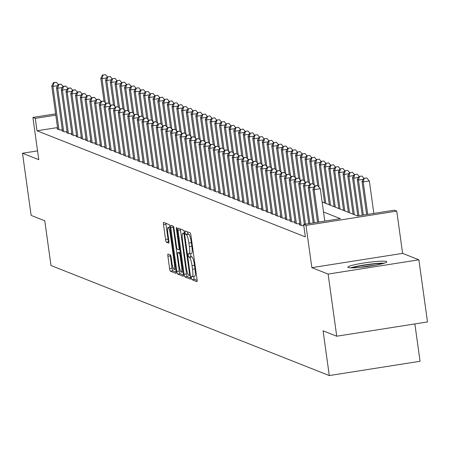 <?xml version="1.0" encoding="UTF-8"?>
<svg xmlns="http://www.w3.org/2000/svg" width="450" height="450" viewBox="0 0 450 450"><rect width="100%" height="100%" fill="white"/><g stroke="black" fill="none" stroke-linecap="round" stroke-linejoin="round"><path stroke-width="0.67" d="M191.402 277.886A1.732 0.304 -98.9 0 0 191.964 279.72L196.914 281.678A2.475 0.433 -98.9 0 0 196.965 281.683A2.475 0.433 -98.9 0 0 197.044 279.422L190.952 235.507A2.475 0.433 -98.9 0 0 190.148 232.886L185.192 230.929A1.732 0.304 -98.9 0 0 185.158 230.923A1.732 0.304 -98.9 0 0 185.102 232.504A1.732 0.304 -98.9 0 0 185.664 234.343L186.306 234.596A7.92 1.389 -98.9 0 1 188.882 242.994L189.388 246.651A7.92 1.389 -98.9 0 1 189.129 253.89A7.92 1.389 -98.9 0 1 188.983 253.868L188.342 253.614A1.732 0.304 -98.9 0 0 188.308 253.614A1.732 0.304 -98.9 0 0 188.252 255.195A1.732 0.304 -98.9 0 0 188.814 257.034L189.456 257.287A7.92 1.389 -98.9 0 1 192.032 265.68L192.538 269.342A7.92 1.389 -98.9 0 1 192.279 276.581A7.92 1.389 -98.9 0 1 192.133 276.559L191.492 276.306A1.732 0.304 -98.9 0 0 191.458 276.3A1.732 0.304 -98.9 0 0 191.402 277.886M193.781 276.345A1.732 0.304 -98.9 0 0 193.854 277.498A1.732 0.304 -98.9 0 0 194.417 279.338L197.139 280.412M187.521 231.846A1.732 0.304 -98.9 0 0 187.554 232.121A1.732 0.304 -98.9 0 0 188.117 233.955L188.758 234.208L186.306 234.596M190.631 253.654A1.732 0.304 -98.9 0 0 190.704 254.807A1.732 0.304 -98.9 0 0 191.267 256.646L191.908 256.899L189.456 257.287M348.188 267.508A19.676 1.991 -7.9 0 0 369.321 266.226A19.676 1.991 -7.9 0 0 386.809 261.799A19.676 1.991 -7.9 0 0 386.454 261.489A19.676 1.991 -7.9 0 0 365.327 262.778A19.676 1.991 -7.9 0 0 347.833 267.204A19.676 1.991 -7.9 0 0 348.188 267.508M168.03 254.002A2.475 0.433 -98.9 0 0 167.979 253.997A2.475 0.433 -98.9 0 0 167.901 256.258L169.611 268.577A2.475 0.433 -98.9 0 0 170.415 271.204L175.916 273.375A2.475 0.433 -98.9 0 0 175.961 273.381A2.475 0.433 -98.9 0 0 176.046 271.119L169.948 227.205A2.475 0.433 -98.9 0 0 169.144 224.584L163.643 222.407A2.475 0.433 -98.9 0 0 163.597 222.401A2.475 0.433 -98.9 0 0 163.519 224.662L165.583 239.546A2.475 0.433 -98.9 0 0 166.388 242.167L168.739 243.101A2.475 0.433 -98.9 0 0 168.784 243.107A2.475 0.433 -98.9 0 0 168.868 240.846L167.844 233.466A6.621 1.159 -98.9 0 1 168.064 227.413A6.621 1.159 -98.9 0 1 170.336 234.45L174.347 263.363A6.621 1.159 -98.9 0 1 174.133 269.409A6.621 1.159 -98.9 0 1 171.855 262.373L171.186 257.558A2.475 0.433 -98.9 0 0 170.381 254.931L168.03 254.002M57.532 127.564L37.001 130.793L35.28 118.367L32.901 117.427L55.631 113.856M336.735 336.218L328.112 274.078L418.877 259.802L427.5 321.941L336.735 336.218L323.083 330.817L329.293 375.559L50.985 265.528L44.775 220.787L31.123 215.393L22.5 153.253L38.767 159.683L32.901 117.427M418.877 259.802L402.609 253.373L311.85 267.649L328.112 274.078M311.85 267.649L305.983 225.394L303.609 224.454L340.408 218.666L323.516 211.989M37.001 130.793L305.336 236.88L303.609 224.454M184.106 274.309A2.475 0.433 -98.9 0 0 184.911 276.936L190.412 279.107A2.475 0.433 -98.9 0 0 190.457 279.113A2.475 0.433 -98.9 0 0 190.541 276.851L184.449 232.937A2.475 0.433 -98.9 0 0 183.645 230.316L178.144 228.139A2.475 0.433 -98.9 0 0 178.093 228.133A2.475 0.433 -98.9 0 0 178.014 230.394L184.106 274.309L186.559 273.926A2.475 0.433 -98.9 0 0 187.363 276.548L190.637 277.841M183.167 276.244L177.666 274.067A2.475 0.433 -98.9 0 1 176.861 271.446L170.764 227.531A2.475 0.433 -98.9 0 1 170.848 225.27A2.475 0.433 -98.9 0 1 170.893 225.276L173.244 226.204A2.475 0.433 -98.9 0 1 174.054 228.831L176.524 246.639A2.475 0.433 -98.9 0 0 177.328 249.261L178.892 249.879A2.475 0.433 -98.9 0 0 178.937 249.885A2.475 0.433 -98.9 0 0 179.016 247.624L176.445 229.084A1.732 0.304 -98.9 0 1 176.501 227.498A1.732 0.304 -98.9 0 1 177.097 229.343L183.291 273.988A2.475 0.433 -98.9 0 1 183.212 276.249A2.475 0.433 -98.9 0 1 183.167 276.244L183.251 276.227M37.547 150.885L22.5 153.253M299.902 224.482L299.137 224.601L301.984 225.731L303.75 225.45M295.155 222.604L294.384 222.727L297.236 223.852L299.762 223.453M290.407 220.725L289.637 220.849L292.489 221.974L295.014 221.58M285.654 218.852L284.889 218.97L287.736 220.095L290.261 219.701M280.907 216.973L280.136 217.091L282.988 218.222L285.514 217.822M276.159 215.094L275.389 215.213L278.241 216.343L280.766 215.944M271.406 213.216L270.641 213.339L273.488 214.464L276.013 214.065M266.659 211.337L265.894 211.461L268.74 212.586L271.266 212.186M261.911 209.464L261.141 209.582L263.993 210.707L266.518 210.313M257.164 207.585L256.393 207.703L259.239 208.834L261.771 208.434M252.411 205.706L251.646 205.824L254.492 206.955L257.017 206.556M247.663 203.828L246.893 203.951L249.744 205.076L252.27 204.677M242.916 201.949L242.145 202.072L244.997 203.197L247.523 202.798M238.162 200.076L237.398 200.194L240.244 201.319L242.769 200.925M233.415 198.197L232.644 198.315L235.496 199.44L238.022 199.046M228.667 196.318L227.897 196.436L230.749 197.567L233.274 197.167M223.914 194.439L223.149 194.563L225.996 195.688L228.521 195.289M219.167 192.561L218.396 192.684L221.248 193.809L223.774 193.41M214.419 190.682L213.649 190.806L216.501 191.931L219.026 191.537M209.666 188.809L208.901 188.927L211.748 190.052L214.273 189.658M204.919 186.93L204.148 187.048L207 188.179L209.526 187.779M200.171 185.051L199.401 185.175L202.252 186.3L204.778 185.901M195.424 183.172L194.653 183.296L197.499 184.421L200.025 184.022M190.671 181.294L189.906 181.417L192.752 182.542L195.278 182.149M185.923 179.421L185.153 179.539L188.004 180.664L190.53 180.27M181.176 177.542L180.405 177.66L183.251 178.791L185.782 178.391M176.422 175.663L175.657 175.787L178.504 176.912L181.029 176.513M171.675 173.784L170.904 173.908L173.756 175.033L176.282 174.634M166.928 171.906L166.157 172.029L169.009 173.154L171.534 172.761M162.174 170.032L161.409 170.151L164.256 171.276L166.781 170.882M157.427 168.154L156.656 168.272L159.508 169.403L162.034 169.003M152.679 166.275L151.909 166.399L154.761 167.524L157.286 167.124M147.926 164.396L147.161 164.52L150.007 165.645L152.533 165.246M143.179 162.518L142.408 162.641L145.26 163.766L147.786 163.373M138.431 160.644L137.661 160.763L140.513 161.888L143.038 161.494M133.678 158.766L132.913 158.884L135.759 160.014L138.285 159.615M128.931 156.887L128.16 157.005L131.012 158.136L133.537 157.736M124.183 155.008L123.413 155.132L126.264 156.257L128.79 155.857M119.436 153.129L118.665 153.253L121.511 154.378L124.037 153.984M114.683 151.256L113.918 151.374L116.764 152.499L119.289 152.106M109.935 149.377L109.164 149.496L112.016 150.626L114.542 150.227M105.188 147.499L104.417 147.617L107.269 148.748L109.794 148.348M100.434 145.62L99.669 145.744L102.516 146.869L105.041 146.469M95.687 143.741L94.916 143.865L97.768 144.99L100.294 144.596M90.939 141.868L90.169 141.986L93.021 143.111L95.546 142.718M86.186 139.989L85.421 140.108L88.267 141.238L90.793 140.839M81.439 138.111L80.668 138.229L83.52 139.359L86.046 138.96M76.691 136.232L75.921 136.356L78.772 137.481L81.298 137.081M71.938 134.353L71.173 134.477L74.019 135.602L76.545 135.203M67.191 132.48L66.42 132.598L69.272 133.723L71.797 133.329M62.443 130.601L61.672 130.719L64.524 131.85L67.05 131.451M62.297 129.572L59.771 129.971L56.925 128.841L57.69 128.722M329.293 375.559L420.053 361.282L414.872 323.927M322.121 201.949L357.576 215.966L394.374 210.178L396.748 211.118L305.983 225.394M402.609 253.373L396.748 211.118M55.806 115.138L35.28 118.367M194.586 276.176A7.92 1.389 -98.9 0 0 194.732 276.193A7.92 1.389 -98.9 0 0 194.991 268.954L192.538 269.342M191.908 256.899A7.92 1.389 -98.9 0 1 194.484 265.298L194.991 268.954M191.436 253.485A7.92 1.389 -98.9 0 0 191.582 253.502A7.92 1.389 -98.9 0 0 191.846 246.268L189.388 246.651M188.758 234.208A7.92 1.389 -98.9 0 1 191.334 242.606L191.846 246.268M180.371 229.022A2.475 0.433 -98.9 0 0 180.467 230.012L186.559 273.926M189.428 275.49A1.732 0.304 -98.9 0 0 189.461 275.496A1.732 0.304 -98.9 0 0 189.518 273.909L184.168 235.361A1.732 0.304 -98.9 0 0 183.606 233.528L182.925 233.257A7.92 1.389 -98.9 0 0 182.779 233.241A7.92 1.389 -98.9 0 0 182.52 240.48L186.176 266.827A7.92 1.389 -98.9 0 0 188.752 275.226L189.428 275.49M183.392 274.978L180.118 273.684L177.666 274.067M173.121 226.153A2.475 0.433 -98.9 0 0 173.216 227.143L179.314 271.058A2.475 0.433 -98.9 0 0 180.118 273.684M179.089 265.118A6.621 1.159 -98.9 0 0 181.361 272.154A6.621 1.159 -98.9 0 0 181.581 266.108L180.169 255.921A2.475 0.433 -98.9 0 0 179.364 253.294L177.801 252.681A2.475 0.433 -98.9 0 0 177.756 252.669A2.475 0.433 -98.9 0 0 177.671 254.931L179.089 265.118M165.87 223.29A2.475 0.433 -98.9 0 0 165.971 224.28L168.036 239.158A2.475 0.433 -98.9 0 0 168.84 241.785L168.964 241.836M170.257 254.88A2.475 0.433 -98.9 0 0 170.353 255.87L172.063 268.194A2.475 0.433 -98.9 0 0 172.868 270.816L176.141 272.109M373.843 213.407L369.343 180.984L363.212 181.946L362.025 181.479L366.615 214.543M367.712 214.374L363.212 181.946L364.247 178.284L366.699 177.902L364.247 178.284M362.025 181.479L363.769 178.099M366.699 177.902L369.343 180.984M324.782 221.124L320.282 188.696L314.151 189.664L318.651 222.092M315.186 186.002L317.638 185.614L314.707 185.816L315.186 186.002L314.151 189.664L312.964 189.191L317.554 222.261M320.282 188.696L317.638 185.614M314.707 185.816L312.964 189.191M384.221 263.183A19.547 1.98 -7.9 0 0 350.707 267.834M352.339 267.846A17.027 1.721 172.1 0 1 367.363 264.78A17.027 1.721 172.1 0 1 382.646 263.638M374.816 265.326A15.767 1.597 -7.9 0 0 360.338 267.334M363.319 215.066L358.464 180.067L357.272 179.601L362.222 215.235M363.133 179.336L358.464 180.067L359.499 176.406L361.952 176.023L359.499 176.406M357.272 179.601L359.021 176.22M361.952 176.023L363.757 178.127M358.926 215.752L353.711 178.194L352.524 177.722L357.829 215.927M358.38 177.458L353.711 178.194L354.746 174.532L357.199 174.144L354.746 174.532M352.524 177.722L354.274 174.341M357.199 174.144L359.004 176.248M354.285 214.667L348.964 176.316L347.777 175.843L353.098 214.194M353.632 175.579L348.964 176.316L349.999 172.654L352.451 172.266L349.999 172.654M347.777 175.843L349.526 172.463M352.451 172.266L354.257 174.375M349.537 212.788L344.216 174.437L343.029 173.964L348.351 212.316M348.885 173.7L344.216 174.437L345.251 170.775L347.704 170.387L345.251 170.775M343.029 173.964L344.773 170.589M347.704 170.387L349.509 172.496M314.072 187.054L309.403 187.785L314.257 222.778M310.438 184.123L312.891 183.741L309.96 183.938L310.438 184.123L309.403 187.785L308.211 187.318L313.161 222.953M314.696 185.844L312.891 183.741M309.96 183.938L308.211 187.318M309.319 185.175L304.65 185.906L309.864 223.47M305.685 182.244L308.137 181.862L305.213 182.059L305.685 182.244L304.65 185.906L303.463 185.439L308.767 223.644M309.943 183.966L308.137 181.862M305.213 182.059L303.463 185.439M304.571 183.296L299.902 184.033L305.471 224.162M300.938 180.371L303.39 179.983L300.465 180.18L300.938 180.371L299.902 184.033L298.716 183.561L304.374 224.336M305.196 182.087L303.39 179.983M300.465 180.18L298.716 183.561M299.824 181.417L295.155 182.154L301.157 225.399M296.19 178.493L298.642 178.104L295.712 178.301L296.19 178.493L295.155 182.154L293.968 181.682L299.964 224.933M300.448 180.214L298.642 178.104M295.712 178.301L293.968 181.682M344.784 210.909L339.463 172.558L338.276 172.091L343.598 210.442M344.137 171.827L339.463 172.558L340.498 168.896L342.951 168.514L340.498 168.896M338.276 172.091L340.026 168.711M342.951 168.514L344.762 170.618M295.076 179.539L290.402 180.276L296.404 223.526M291.437 176.614L293.889 176.226L290.964 176.428L291.437 176.614L290.402 180.276L289.215 179.803L295.217 223.054M295.701 178.335L293.889 176.226M290.964 176.428L289.215 179.803M340.037 209.031L334.716 170.679L333.529 170.213L338.85 208.564M339.384 169.948L334.716 170.679L335.751 167.018L338.203 166.635L335.751 167.018M333.529 170.213L335.278 166.832M338.203 166.635L340.009 168.739M290.323 177.666L285.654 178.397L291.656 221.648M286.689 174.735L289.142 174.352L286.217 174.549L286.689 174.735L285.654 178.397L284.468 177.93L290.469 221.175M290.947 176.456L289.142 174.352M286.217 174.549L284.468 177.93M335.289 207.152L329.968 168.806L328.781 168.334L334.103 206.685M334.637 168.069L329.968 168.806L331.003 165.144L333.456 164.756L331.003 165.144M328.781 168.334L330.525 164.953M333.456 164.756L335.261 166.86M285.576 175.787L280.907 176.518L286.909 219.769M281.942 172.856L284.394 172.474L281.464 172.671L281.942 172.856L280.907 176.518L279.72 176.051L285.722 219.296M286.2 174.578L284.394 172.474M281.464 172.671L279.72 176.051M330.536 205.279L325.215 166.928L324.028 166.455L329.349 204.806M329.889 166.191L325.215 166.928L326.25 163.266L328.708 162.877L326.25 163.266M324.028 166.455L325.777 163.074M328.708 162.877L330.514 164.981M280.828 173.908L276.154 174.645L282.156 217.89M277.189 170.983L279.647 170.595L276.716 170.792L277.189 170.983L276.154 174.645L274.967 174.172L280.969 217.423M281.452 172.699L279.647 170.595M276.716 170.792L274.967 174.172M325.789 203.4L320.468 165.049L319.281 164.576L324.602 202.928M325.136 164.312L320.468 165.049L321.502 161.387L323.955 160.999L321.502 161.387M319.281 164.576L321.03 161.201M323.955 160.999L325.761 163.108M276.075 172.029L271.406 172.766L277.408 216.011M272.441 169.104L274.894 168.716L271.969 168.913L272.441 169.104L271.406 172.766L270.219 172.294L276.221 215.544M276.699 170.82L274.894 168.716M271.969 168.913L270.219 172.294M319.061 187.279L315.72 163.17L314.533 162.703L317.723 185.715M320.389 162.439L315.72 163.17L316.755 159.508L319.207 159.126L316.755 159.508M314.533 162.703L316.277 159.322M319.207 159.126L321.013 161.229M271.327 170.151L266.659 170.888L272.661 214.132M267.694 167.226L270.146 166.838L267.216 167.04L267.694 167.226L266.659 170.888L265.472 170.415L271.474 213.666M271.952 168.947L270.146 166.838M267.216 167.04L265.472 170.415M314.314 185.4L310.967 161.291L309.78 160.824L312.975 183.842M315.641 160.56L310.967 161.291L312.002 157.629L314.46 157.247L312.002 157.629M309.78 160.824L311.529 157.444M314.46 157.247L316.266 159.351M266.58 168.278L261.906 169.009L267.907 212.259M262.941 165.347L265.399 164.964L262.468 165.161L262.941 165.347L261.906 169.009L260.719 168.542L266.721 211.787M267.204 167.068L265.399 164.964M262.468 165.161L260.719 168.542M309.566 183.521L306.219 159.418L305.032 158.946L308.228 181.963M310.888 158.681L306.219 159.418L307.254 155.756L309.707 155.368L307.254 155.756M305.032 158.946L306.782 155.565M309.707 155.368L311.512 157.472M261.827 166.399L257.158 167.13L263.16 210.381M258.193 163.468L260.646 163.086L257.721 163.282L258.193 163.468L257.158 167.13L255.971 166.663L261.973 209.908M262.451 165.189L260.646 163.086M257.721 163.282L255.971 166.663M257.079 164.52L252.411 165.251L258.412 208.502M253.446 161.595L255.898 161.207L252.968 161.404L253.446 161.595L252.411 165.251L251.224 164.784L257.226 208.035M257.704 163.311L255.898 161.207M252.968 161.404L251.224 164.784M252.332 162.641L247.663 163.378L253.659 206.623M248.698 159.716L251.151 159.328L248.22 159.525L248.698 159.716L247.663 163.378L246.471 162.906L252.472 206.156M252.956 161.432L251.151 159.328M248.22 159.525L246.471 162.906M304.819 181.643L301.472 157.539L300.285 157.067L303.48 180.084M306.141 156.803L301.472 157.539L302.507 153.877L304.959 153.489L302.507 153.877M300.285 157.067L302.029 153.686M304.959 153.489L306.765 155.593M300.066 179.769L296.724 155.661L295.532 155.188L298.727 178.206M301.393 154.924L296.724 155.661L297.759 151.999L300.212 151.611L297.759 151.999M295.532 155.188L297.281 151.813M300.212 151.611L302.017 153.72M295.318 177.891L291.971 153.782L290.784 153.315L293.979 176.327M296.64 153.051L291.971 153.782L293.006 150.12L295.459 149.737L293.006 150.12M290.784 153.315L292.534 149.934M295.459 149.737L297.264 151.841M247.579 160.763L242.91 161.499L248.912 204.744M243.945 157.838L246.398 157.449L243.472 157.652L243.945 157.838L242.91 161.499L241.723 161.027L247.725 204.278M248.203 159.559L246.398 157.449M243.472 157.652L241.723 161.027M290.571 176.012L287.224 151.903L286.037 151.436L289.232 174.454M291.892 151.172L287.224 151.903L288.259 148.241L290.711 147.859L288.259 148.241M286.037 151.436L287.786 148.056M290.711 147.859L292.517 149.963M242.831 158.884L238.162 159.621L244.164 202.871M239.197 155.959L241.65 155.576L238.725 155.773L239.197 155.959L238.162 159.621L236.976 159.154L242.977 202.399M243.456 157.68L241.65 155.576M238.725 155.773L236.976 159.154M285.817 174.133L282.476 150.024L281.289 149.558L284.479 172.575M287.145 149.293L282.476 150.024L283.511 146.368L285.964 145.98L283.511 146.368M281.289 149.558L283.033 146.177M285.964 145.98L287.769 148.084M238.084 157.011L233.415 157.742L239.411 200.993M234.45 154.08L236.903 153.697L233.972 153.894L234.45 154.08L233.415 157.742L232.228 157.275L238.224 200.52M238.708 155.801L236.903 153.697M233.972 153.894L232.228 157.275M281.07 172.254L277.723 148.151L276.536 147.679L279.731 170.696M282.392 147.414L277.723 148.151L278.758 144.489L281.211 144.101L278.758 144.489M276.536 147.679L278.286 144.298M281.211 144.101L283.016 146.205M233.331 155.132L228.662 155.863L234.664 199.114M229.697 152.207L232.149 151.819L229.224 152.016L229.697 152.207L228.662 155.863L227.475 155.396L233.477 198.647M233.955 153.922L232.149 151.819M229.224 152.016L227.475 155.396M276.322 170.381L272.976 146.273L271.789 145.8L274.984 168.817M277.644 145.536L272.976 146.273L274.011 142.611L276.463 142.222L274.011 142.611M271.789 145.8L273.538 142.425M276.463 142.222L278.269 144.332M228.583 153.253L223.914 153.99L229.916 197.235M224.949 150.328L227.402 149.94L224.477 150.137L224.949 150.328L223.914 153.99L222.727 153.518L228.729 196.768M229.208 152.044L227.402 149.94M224.477 150.137L222.727 153.518M271.569 168.502L268.228 144.394L267.041 143.927L270.231 166.939M272.897 143.657L268.228 144.394L269.263 140.732L271.716 140.349L269.263 140.732M267.041 143.927L268.785 140.546M271.716 140.349L273.521 142.453M223.836 151.374L219.167 152.111L225.169 195.356M220.202 148.449L222.654 148.061L219.724 148.264L220.202 148.449L219.167 152.111L217.98 151.639L223.976 194.889M224.46 150.171L222.654 148.061M219.724 148.264L217.98 151.639M266.822 166.624L263.475 142.515L262.288 142.048L265.483 165.066M268.149 141.784L263.475 142.515L264.51 138.853L266.963 138.471L264.51 138.853M262.288 142.048L264.037 138.668M266.963 138.471L268.774 140.574M219.088 149.496L214.414 150.232L220.416 193.483M215.449 146.571L217.901 146.188L214.976 146.385L215.449 146.571L214.414 150.232L213.227 149.766L219.229 193.011M219.713 148.292L217.901 146.188M214.976 146.385L213.227 149.766M262.074 164.745L258.727 140.636L257.541 140.169L260.736 163.187M263.396 139.905L258.727 140.636L259.762 136.98L262.215 136.592L259.762 136.98M257.541 140.169L259.29 136.789M262.215 136.592L264.021 138.696M214.335 147.623L209.666 148.354L215.668 191.604M210.701 144.692L213.154 144.309L210.229 144.506L210.701 144.692L209.666 148.354L208.479 147.887L214.481 191.132M214.959 146.413L213.154 144.309M210.229 144.506L208.479 147.887M257.321 162.866L253.98 138.763L252.793 138.291L255.982 161.308M258.649 138.026L253.98 138.763L255.015 135.101L257.468 134.713L255.015 135.101M252.793 138.291L254.537 134.91M257.468 134.713L259.273 136.817M252.574 160.993L249.227 136.884L248.04 136.412L251.235 159.429M253.901 136.148L249.227 136.884L250.262 133.222L252.72 132.834L250.262 133.222M248.04 136.412L249.789 133.037M252.72 132.834L254.526 134.944M247.826 159.114L244.479 135.006L243.292 134.539L246.487 157.551M249.148 134.269L244.479 135.006L245.514 131.344L247.967 130.961L245.514 131.344M243.292 134.539L245.042 131.158M247.967 130.961L249.773 133.065M209.588 145.744L204.919 146.475L210.921 189.726M205.954 142.819L208.406 142.431L205.476 142.627L205.954 142.819L204.919 146.475L203.732 146.008L209.734 189.259M210.212 144.534L208.406 142.431M205.476 142.627L203.732 146.008M204.84 143.865L200.166 144.602L206.167 187.847M201.201 140.94L203.659 140.552L200.728 140.749L201.201 140.94L200.166 144.602L198.979 144.129L204.981 187.38M205.464 142.656L203.659 140.552M200.728 140.749L198.979 144.129M200.087 141.986L195.418 142.723L201.42 185.968M196.453 139.061L198.906 138.673L195.981 138.876L196.453 139.061L195.418 142.723L194.231 142.251L200.233 185.501M200.711 140.782L198.906 138.673M195.981 138.876L194.231 142.251M243.073 157.236L239.732 133.127L238.545 132.66L241.734 155.678M244.401 132.396L239.732 133.127L240.767 129.465L243.219 129.082L240.767 129.465M238.545 132.66L240.289 129.279M243.219 129.082L245.025 131.186M195.339 140.108L190.671 140.844L196.672 184.095M191.706 137.183L194.158 136.8L191.227 136.997L191.706 137.183L190.671 140.844L189.484 140.377L195.486 183.623M195.964 138.904L194.158 136.8M191.227 136.997L189.484 140.377M238.326 155.357L234.979 131.248L233.792 130.781L236.987 153.799M239.653 130.517L234.979 131.248L236.019 127.592L238.472 127.204L236.019 127.592M233.792 130.781L235.541 127.401M238.472 127.204L240.278 129.308M190.592 138.234L185.917 138.966L191.919 182.216M186.958 135.304L189.411 134.921L186.48 135.118L186.958 135.304L185.917 138.966L184.731 138.499L190.732 181.744M191.216 137.025L189.411 134.921M186.48 135.118L184.731 138.499M233.578 153.478L230.231 129.375L229.044 128.903L232.239 151.92M234.9 128.638L230.231 129.375L231.266 125.713L233.719 125.325L231.266 125.713M229.044 128.903L230.794 125.522M233.719 125.325L235.524 127.429M185.839 136.356L181.17 137.087L187.172 180.338M182.205 133.431L184.657 133.043L181.732 133.239L182.205 133.431L181.17 137.087L179.983 136.62L185.985 179.871M186.463 135.146L184.657 133.043M181.732 133.239L179.983 136.62M228.831 151.605L225.484 127.496L224.297 127.024L227.492 150.041M230.153 126.759L225.484 127.496L226.519 123.834L228.971 123.446L226.519 123.834M224.297 127.024L226.041 123.649M228.971 123.446L230.777 125.556M181.091 134.477L176.422 135.214L182.424 178.459M177.458 131.552L179.91 131.164L176.979 131.361L177.458 131.552L176.422 135.214L175.236 134.741L181.237 177.992M181.716 133.267L179.91 131.164M176.979 131.361L175.236 134.741M224.078 149.726L220.736 125.617L219.544 125.151L222.739 148.162M225.405 124.881L220.736 125.617L221.771 121.956L224.224 121.573L221.771 121.956M219.544 125.151L221.293 121.77M224.224 121.573L226.029 123.677M219.33 147.847L215.983 123.739L214.796 123.272L217.991 146.289M220.652 123.008L215.983 123.739L217.018 120.077L219.471 119.694L217.018 120.077M214.796 123.272L216.546 119.891M219.471 119.694L221.276 121.798M214.583 145.969L211.236 121.86L210.049 121.393L213.244 144.411M215.904 121.129L211.236 121.86L212.271 118.198L214.723 117.816L212.271 118.198M210.049 121.393L211.798 118.013M214.723 117.816L216.529 119.919M176.344 132.598L171.675 133.335L177.671 176.58M172.71 129.673L175.162 129.285L172.232 129.487L172.71 129.673L171.675 133.335L170.482 132.862L176.484 176.113M176.968 131.394L175.162 129.285M172.232 129.487L170.482 132.862M171.591 130.719L166.922 131.456L172.924 174.707M167.957 127.794L170.409 127.406L167.484 127.609L167.957 127.794L166.922 131.456L165.735 130.989L171.737 174.234M172.215 129.516L170.409 127.406M167.484 127.609L165.735 130.989M166.843 128.846L162.174 129.578L168.176 172.828M163.209 125.916L165.662 125.533L162.737 125.73L163.209 125.916L162.174 129.578L160.987 129.111L166.989 172.356M167.468 127.637L165.662 125.533M162.737 125.73L160.987 129.111M209.829 144.09L206.488 119.987L205.301 119.514L208.491 142.532M211.157 119.25L206.488 119.987L207.523 116.325L209.976 115.937L207.523 116.325M205.301 119.514L207.045 116.134M209.976 115.937L211.781 118.041M162.096 126.968L157.427 127.699L163.423 170.949M158.462 124.037L160.914 123.654L157.984 123.851L158.462 124.037L157.427 127.699L156.24 127.232L162.236 170.482M162.72 125.758L160.914 123.654M157.984 123.851L156.24 127.232M205.082 142.217L201.735 118.108L200.548 117.636L203.743 140.653M206.404 117.371L201.735 118.108L202.77 114.446L205.222 114.058L202.77 114.446M200.548 117.636L202.297 114.261M205.222 114.058L207.028 116.168M157.348 125.089L152.674 125.826L158.676 169.071M153.709 122.164L156.161 121.776L153.236 121.972L153.709 122.164L152.674 125.826L151.487 125.353L157.489 168.604M157.967 123.879L156.161 121.776M153.236 121.972L151.487 125.353M200.334 140.338L196.987 116.229L195.801 115.763L198.996 138.774M201.656 115.492L196.987 116.229L198.023 112.567L200.475 112.179L198.023 112.567M195.801 115.763L197.55 112.382M200.475 112.179L202.281 114.289M152.595 123.21L147.926 123.947L153.928 167.192M148.961 120.285L151.414 119.897L148.489 120.094L148.961 120.285L147.926 123.947L146.739 123.474L152.741 166.725M153.219 122.006L151.414 119.897M148.489 120.094L146.739 123.474M195.581 138.459L192.24 114.351L191.053 113.884L194.243 136.901M196.909 113.619L192.24 114.351L193.275 110.689L195.727 110.306L193.275 110.689M191.053 113.884L192.797 110.503M195.727 110.306L197.533 112.41M147.847 121.331L143.179 122.068L149.181 165.319M144.214 118.406L146.666 118.018L143.736 118.221L144.214 118.406L143.179 122.068L141.992 121.601L147.988 164.846M148.472 120.127L146.666 118.018M143.736 118.221L141.992 121.601M190.834 136.581L187.487 112.472L186.3 112.005L189.495 135.023M192.161 111.741L187.487 112.472L188.522 108.81L190.974 108.427L188.522 108.81M186.3 112.005L188.049 108.624M190.974 108.427L192.786 110.531M143.1 119.458L138.426 120.189L144.428 163.44M139.461 116.528L141.919 116.145L138.988 116.342L139.461 116.528L138.426 120.189L137.239 119.722L143.241 162.968M143.724 118.249L141.919 116.145M138.988 116.342L137.239 119.722M186.086 134.702L182.739 110.599L181.553 110.126L184.748 133.144M187.408 109.862L182.739 110.599L183.774 106.937L186.227 106.549L183.774 106.937M181.553 110.126L183.302 106.746M186.227 106.549L188.032 108.653M138.347 117.579L133.678 118.311L139.68 161.561M134.713 114.649L137.166 114.266L134.241 114.463L134.713 114.649L133.678 118.311L132.491 117.844L138.493 161.094M138.971 116.37L137.166 114.266M134.241 114.463L132.491 117.844M181.333 132.829L177.992 108.72L176.805 108.248L179.994 131.265M182.661 107.983L177.992 108.72L179.027 105.058L181.479 104.67L179.027 105.058M176.805 108.248L178.549 104.867M181.479 104.67L183.285 106.779M133.599 115.701L128.931 116.438L134.933 159.683M129.966 112.776L132.418 112.388L129.487 112.584L129.966 112.776L128.931 116.438L127.744 115.965L133.746 159.216M134.224 114.491L132.418 112.388M129.487 112.584L127.744 115.965M176.586 130.95L173.239 106.841L172.052 106.374L175.247 129.386M177.913 106.104L173.239 106.841L174.274 103.179L176.732 102.791L174.274 103.179M172.052 106.374L173.801 102.994M176.732 102.791L178.537 104.901M128.852 113.822L124.177 114.559L130.179 157.804M125.212 110.897L127.671 110.509L124.74 110.706L125.212 110.897L124.177 114.559L122.991 114.086L128.993 157.337M129.476 112.618L127.671 110.509M124.74 110.706L122.991 114.086M171.838 129.071L168.491 104.962L167.304 104.496L170.499 127.508M173.16 104.231L168.491 104.962L169.526 101.301L171.979 100.918L169.526 101.301M167.304 104.496L169.054 101.115M171.979 100.918L173.784 103.022M124.099 111.943L119.43 112.68L125.432 155.931M120.465 109.018L122.918 108.63L119.992 108.832L120.465 109.018L119.43 112.68L118.243 112.207L124.245 155.458M124.723 110.739L122.918 108.63M119.992 108.832L118.243 112.207M167.085 127.192L163.744 103.084L162.557 102.617L165.746 125.634M168.412 102.353L163.744 103.084L164.779 99.422L167.231 99.039L164.779 99.422M162.557 102.617L164.301 99.236M167.231 99.039L169.037 101.143M119.351 110.07L114.683 110.801L120.684 154.052M115.718 107.139L118.17 106.757L115.239 106.954L115.718 107.139L114.683 110.801L113.496 110.334L119.498 153.579M119.976 108.861L118.17 106.757M115.239 106.954L113.496 110.334M162.338 125.314L158.991 101.211L157.804 100.738L160.999 123.756M163.665 100.474L158.991 101.211L160.031 97.549L162.484 97.161L160.031 97.549M157.804 100.738L159.553 97.358M162.484 97.161L164.289 99.264M114.604 108.191L109.929 108.922L115.931 152.173M110.97 105.261L113.422 104.878L110.492 105.075L110.97 105.261L109.929 108.922L108.742 108.456L114.744 151.701M115.228 106.982L113.422 104.878M110.492 105.075L108.742 108.456M157.59 123.441L154.243 99.332L153.056 98.859L156.251 121.877M158.912 98.595L154.243 99.332L155.278 95.67L157.731 95.282L155.278 95.67M153.056 98.859L154.806 95.479M157.731 95.282L159.536 97.391M109.851 106.312L105.182 107.049L111.184 150.294M106.217 103.388L108.669 102.999L105.744 103.196L106.217 103.388L105.182 107.049L103.995 106.577L109.997 149.828M110.475 105.103L108.669 102.999M105.744 103.196L103.995 106.577M152.843 121.562L149.496 97.453L148.309 96.981L151.504 119.998M154.164 96.716L149.496 97.453L150.531 93.791L152.983 93.403L150.531 93.791M148.309 96.981L150.053 93.606M152.983 93.403L154.789 95.513M105.103 104.434L100.434 105.171L106.436 148.416M101.469 101.509L103.922 101.121L100.991 101.317L101.469 101.509L100.434 105.171L99.248 104.698L105.249 147.949M105.728 103.23L103.922 101.121M100.991 101.317L99.248 104.698M148.089 119.683L144.748 95.574L143.556 95.108L146.751 118.119M149.417 94.843L144.748 95.574L145.783 91.913L148.236 91.53L145.783 91.913M143.556 95.108L145.305 91.727M148.236 91.53L150.041 93.634M100.356 102.555L95.687 103.292L101.683 146.542M96.722 99.63L99.174 99.242L96.244 99.444L96.722 99.63L95.687 103.292L94.494 102.819L100.496 146.07M100.98 101.351L99.174 99.242M96.244 99.444L94.494 102.819M143.342 117.804L139.995 93.696L138.808 93.229L142.003 116.246M144.664 92.964L139.995 93.696L141.03 90.034L143.483 89.651L141.03 90.034M138.808 93.229L140.558 89.848M143.483 89.651L145.288 91.755M95.603 100.682L90.934 101.413L96.936 144.664M91.969 97.751L94.421 97.369L91.496 97.566L91.969 97.751L90.934 101.413L89.747 100.946L95.749 144.191M96.227 99.472L94.421 97.369M91.496 97.566L89.747 100.946M138.594 115.926L135.248 91.823L134.061 91.35L137.256 114.367M139.916 91.086L135.248 91.823L136.282 88.161L138.735 87.772L136.282 88.161M134.061 91.35L135.81 87.969M138.735 87.772L140.541 89.876M90.855 98.803L86.186 99.534L92.188 142.785M87.221 95.873L89.674 95.49L86.749 95.687L87.221 95.873L86.186 99.534L84.999 99.067L91.001 142.312M91.479 97.594L89.674 95.49M86.749 95.687L84.999 99.067M133.841 114.052L130.5 89.944L129.313 89.471L132.502 112.489M135.169 89.207L130.5 89.944L131.535 86.282L133.987 85.894L131.535 86.282M129.313 89.471L131.057 86.091M133.987 85.894L135.793 87.998M86.108 96.924L81.439 97.661L87.441 140.906M82.474 93.999L84.926 93.611L81.996 93.808L82.474 93.999L81.439 97.661L80.252 97.189L86.248 140.439M86.732 95.715L84.926 93.611M81.996 93.808L80.252 97.189M129.094 112.174L125.747 88.065L124.56 87.593L127.755 110.61M130.421 87.328L125.747 88.065L126.782 84.403L129.234 84.015L126.782 84.403M124.56 87.593L126.309 84.218M129.234 84.015L131.046 86.124M81.36 95.046L76.686 95.782L82.688 139.028M77.721 92.121L80.173 91.733L77.248 91.929L77.721 92.121L76.686 95.782L75.499 95.31L81.501 138.561M81.984 93.836L80.173 91.733M77.248 91.929L75.499 95.31M124.346 110.295L120.999 86.186L119.812 85.719L123.008 108.731M125.668 85.455L120.999 86.186L122.034 82.524L124.487 82.142L122.034 82.524M119.812 85.719L121.562 82.339M124.487 82.142L126.293 84.246M76.607 93.167L71.938 93.904L77.94 137.154M72.973 90.242L75.426 89.854L72.501 90.056L72.973 90.242L71.938 93.904L70.751 93.431L76.753 136.682M77.231 91.963L75.426 89.854M72.501 90.056L70.751 93.431M119.593 108.416L116.252 84.308L115.065 83.841L118.254 106.858M120.921 83.576L116.252 84.308L117.287 80.646L119.739 80.263L117.287 80.646M115.065 83.841L116.809 80.46M119.739 80.263L121.545 82.367M71.859 91.294L67.191 92.025L73.192 135.276M68.226 88.363L70.678 87.981L67.748 88.177L68.226 88.363L67.191 92.025L66.004 91.558L72 134.803M72.484 90.084L70.678 87.981M67.748 88.177L66.004 91.558M114.846 106.538L111.499 82.434L110.312 81.962L113.507 104.979M116.173 81.698L111.499 82.434L112.534 78.772L114.992 78.384L112.534 78.772M110.312 81.962L112.061 78.581M114.992 78.384L116.797 80.488M67.112 89.415L62.438 90.146L68.439 133.397M63.473 86.484L65.931 86.102L63 86.299L63.473 86.484L62.438 90.146L61.251 89.679L67.252 132.924M67.736 88.206L65.931 86.102M63 86.299L61.251 89.679M110.098 104.659L106.751 80.556L105.564 80.083L108.759 103.101M111.42 79.819L106.751 80.556L107.786 76.894L110.239 76.506L107.786 76.894M105.564 80.083L107.314 76.703M110.239 76.506L112.044 78.609M62.359 87.536L57.69 88.267L63.692 131.518M58.725 84.611L61.178 84.223L58.252 84.42L58.725 84.611L57.69 88.267L56.503 87.801L62.505 131.051M62.983 86.327L61.178 84.223M58.252 84.42L56.503 87.801M105.345 102.786L102.004 78.677L100.817 78.204L104.006 101.222M106.672 77.94L102.004 78.677L103.039 75.015L105.491 74.627L103.039 75.015M100.817 78.204L102.561 74.829M105.491 74.627L107.297 76.736M57.611 85.657L52.943 86.394L58.944 129.639M53.977 82.733L56.43 82.344L53.499 82.541L53.977 82.733L52.943 86.394L51.756 85.922L57.758 129.172M58.236 84.448L56.43 82.344M53.499 82.541L51.756 85.922M194.417 279.338L191.964 279.72M188.117 233.955L185.664 234.343M191.267 256.646L188.814 257.034M194.484 265.298L192.032 265.68M191.334 242.606L188.882 242.994M180.467 230.012L178.014 230.394M187.363 276.548L184.911 276.936M189.461 275.496L190.333 275.355L189.489 275.479M190.119 273.819L189.518 273.909M184.77 235.271L184.168 235.361M184.511 233.387L183.606 233.528M184.461 233.021L182.925 233.257M179.314 271.058L176.861 271.446M173.216 227.143L170.764 227.531M179.623 247.528L179.016 247.624M177.041 228.988L176.445 229.084M182.183 266.012L181.581 266.108M180.771 255.825L180.169 255.921M180.399 253.131L179.364 253.294M180.253 252.292L177.801 252.681M174.954 263.267L174.347 263.363M170.944 234.354L170.336 234.45M168.84 241.785L166.388 242.167M168.036 239.158L165.583 239.546M165.971 224.28L163.519 224.662M172.868 270.816L170.415 271.204M172.063 268.194L169.611 268.577M170.353 255.87L167.901 256.258M194.732 276.193L192.279 276.581M191.582 253.502L189.129 253.89M184.455 232.976L182.779 233.241M183.004 271.896L181.361 272.154M180.208 252.287L177.756 252.669M175.77 269.151L174.133 269.409M169.937 227.121L168.064 227.413"/></g></svg>

